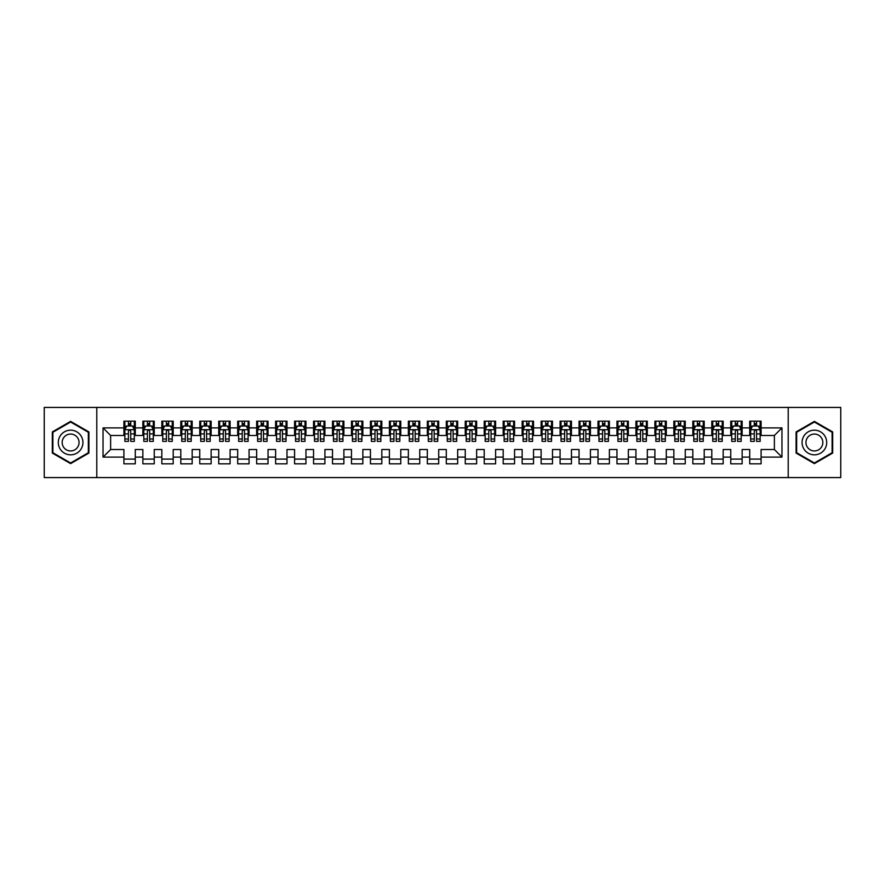 <?xml version="1.0" encoding="UTF-8"?>
<svg xmlns="http://www.w3.org/2000/svg" width="885" height="885" viewBox="0 0 885 885"><rect width="100%" height="100%" fill="white"/><g stroke="black" fill="none" stroke-linecap="round" stroke-linejoin="round"><path stroke-width="1.33" d="M788.214 477.579L840.75 477.579L840.75 407.421L788.214 407.421L788.214 477.579L96.786 477.579L96.786 407.421L44.25 407.421L44.25 477.579L96.786 477.579M788.214 407.421L96.786 407.421M103.036 457.102L103.036 427.897L123.9 427.897L123.9 435.486L110.625 435.486L110.625 449.514L103.036 457.102L123.9 457.102L123.9 463.84L135.283 463.84L135.283 457.102L142.861 457.102L142.861 463.84L154.244 463.84L154.244 457.102L161.833 457.102L161.833 463.84L173.206 463.84L173.206 457.102L180.794 457.102L180.794 463.84L192.167 463.84L192.167 457.102L199.756 457.102L199.756 463.84L211.139 463.84L211.139 457.102L218.717 457.102L218.717 463.84L230.1 463.84L230.1 457.102L237.689 457.102L237.689 463.84L249.061 463.84L249.061 457.102L256.65 457.102L256.65 463.84L268.033 463.84L268.033 457.102L275.611 457.102L275.611 463.84L286.994 463.84L286.994 457.102L294.583 457.102L294.583 463.84L305.956 463.84L305.956 457.102L313.544 457.102L313.544 463.84L324.917 463.84L324.917 457.102L332.506 457.102L332.506 463.84L343.889 463.84L343.889 457.102L351.467 457.102L351.467 463.84L362.85 463.84L362.85 457.102L370.439 457.102L370.439 463.84L381.811 463.84L381.811 457.102L389.4 457.102L389.4 463.84L400.783 463.84L400.783 457.102L408.361 457.102L408.361 463.84L419.744 463.84L419.744 457.102L427.333 457.102L427.333 463.84L438.706 463.84L438.706 457.102L446.294 457.102L446.294 463.84L457.667 463.84L457.667 457.102L465.256 457.102L465.256 463.84L476.639 463.84L476.639 457.102L484.217 457.102L484.217 463.84L495.6 463.84L495.6 457.102L503.189 457.102L503.189 463.84L514.561 463.84L514.561 457.102L522.15 457.102L522.15 463.84L533.533 463.84L533.533 457.102L541.111 457.102L541.111 463.84L552.494 463.84L552.494 457.102L560.083 457.102L560.083 463.84L571.456 463.84L571.456 457.102L579.044 457.102L579.044 463.84L590.417 463.84L590.417 457.102L598.006 457.102L598.006 463.84L609.389 463.84L609.389 457.102L616.967 457.102L616.967 463.84L628.35 463.84L628.35 457.102L635.939 457.102L635.939 463.84L647.311 463.84L647.311 457.102L654.9 457.102L654.9 463.84L666.283 463.84L666.283 457.102L673.861 457.102L673.861 463.84L685.244 463.84L685.244 457.102L692.833 457.102L692.833 463.84L704.206 463.84L704.206 457.102L711.794 457.102L711.794 463.84L723.167 463.84L723.167 457.102L730.756 457.102L730.756 463.84L742.139 463.84L742.139 457.102L749.717 457.102L749.717 463.84L761.1 463.84L761.1 449.514L774.375 449.514L774.375 435.486L761.1 435.486L761.1 427.897L781.964 427.897L781.964 457.102L761.1 457.102M761.1 427.897L761.1 421.16L749.717 421.16L749.717 427.897L742.139 427.897L742.139 421.16L730.756 421.16L730.756 427.897L723.167 427.897L723.167 421.16L711.794 421.16L711.794 427.897L704.206 427.897L704.206 421.16L692.833 421.16L692.833 427.897L685.244 427.897L685.244 421.16L673.861 421.16L673.861 427.897L666.283 427.897L666.283 421.16L654.9 421.16L654.9 427.897L647.311 427.897L647.311 421.16L635.939 421.16L635.939 427.897L628.35 427.897L628.35 421.16L616.967 421.16L616.967 427.897L609.389 427.897L609.389 421.16L598.006 421.16L598.006 427.897L590.417 427.897L590.417 421.16L579.044 421.16L579.044 427.897L571.456 427.897L571.456 421.16L560.083 421.16L560.083 427.897L552.494 427.897L552.494 421.16L541.111 421.16L541.111 427.897L533.533 427.897L533.533 421.16L522.15 421.16L522.15 427.897L514.561 427.897L514.561 421.16L503.189 421.16L503.189 427.897L495.6 427.897L495.6 421.16L484.217 421.16L484.217 427.897L476.639 427.897L476.639 421.16L465.256 421.16L465.256 427.897L457.667 427.897L457.667 421.16L446.294 421.16L446.294 427.897L438.706 427.897L438.706 421.16L427.333 421.16L427.333 427.897L419.744 427.897L419.744 421.16L408.361 421.16L408.361 427.897L400.783 427.897L400.783 421.16L389.4 421.16L389.4 427.897L381.811 427.897L381.811 421.16L370.439 421.16L370.439 427.897L362.85 427.897L362.85 421.16L351.467 421.16L351.467 427.897L343.889 427.897L343.889 421.16L332.506 421.16L332.506 427.897L324.917 427.897L324.917 421.16L313.544 421.16L313.544 427.897L305.956 427.897L305.956 421.16L294.583 421.16L294.583 427.897L286.994 427.897L286.994 421.16L275.611 421.16L275.611 427.897L268.033 427.897L268.033 421.16L256.65 421.16L256.65 427.897L249.061 427.897L249.061 421.16L237.689 421.16L237.689 427.897L230.1 427.897L230.1 421.16L218.717 421.16L218.717 427.897L211.139 427.897L211.139 421.16L199.756 421.16L199.756 427.897L192.167 427.897L192.167 421.16L180.794 421.16L180.794 427.897L173.206 427.897L173.206 421.16L161.833 421.16L161.833 427.897L154.244 427.897L154.244 421.16L142.861 421.16L142.861 427.897L135.283 427.897L135.283 421.16L123.9 421.16L123.9 427.897M742.139 457.102L742.139 449.514L749.717 449.514L749.717 457.102M781.964 427.897L774.375 435.486M723.167 457.102L723.167 449.514L730.756 449.514L730.756 457.102M749.717 427.897L749.717 435.486L742.139 435.486L742.139 427.897M704.206 457.102L704.206 449.514L711.794 449.514L711.794 457.102M730.756 427.897L730.756 435.486L723.167 435.486L723.167 427.897M685.244 457.102L685.244 449.514L692.833 449.514L692.833 457.102M711.794 427.897L711.794 435.486L704.206 435.486L704.206 427.897M666.283 457.102L666.283 449.514L673.861 449.514L673.861 457.102M692.833 427.897L692.833 435.486L685.244 435.486L685.244 427.897M647.311 457.102L647.311 449.514L654.9 449.514L654.9 457.102M673.861 427.897L673.861 435.486L666.283 435.486L666.283 427.897M628.35 457.102L628.35 449.514L635.939 449.514L635.939 457.102M654.9 427.897L654.9 435.486L647.311 435.486L647.311 427.897M609.389 457.102L609.389 449.514L616.967 449.514L616.967 457.102M635.939 427.897L635.939 435.486L628.35 435.486L628.35 427.897M590.417 457.102L590.417 449.514L598.006 449.514L598.006 457.102M616.967 427.897L616.967 435.486L609.389 435.486L609.389 427.897M571.456 457.102L571.456 449.514L579.044 449.514L579.044 457.102M598.006 427.897L598.006 435.486L590.417 435.486L590.417 427.897M552.494 457.102L552.494 449.514L560.083 449.514L560.083 457.102M579.044 427.897L579.044 435.486L571.456 435.486L571.456 427.897M533.533 457.102L533.533 449.514L541.111 449.514L541.111 457.102M560.083 427.897L560.083 435.486L552.494 435.486L552.494 427.897M514.561 457.102L514.561 449.514L522.15 449.514L522.15 457.102M541.111 427.897L541.111 435.486L533.533 435.486L533.533 427.897M495.6 457.102L495.6 449.514L503.189 449.514L503.189 457.102M522.15 427.897L522.15 435.486L514.561 435.486L514.561 427.897M476.639 457.102L476.639 449.514L484.217 449.514L484.217 457.102M503.189 427.897L503.189 435.486L495.6 435.486L495.6 427.897M457.667 457.102L457.667 449.514L465.256 449.514L465.256 457.102M484.217 427.897L484.217 435.486L476.639 435.486L476.639 427.897M438.706 457.102L438.706 449.514L446.294 449.514L446.294 457.102M465.256 427.897L465.256 435.486L457.667 435.486L457.667 427.897M419.744 457.102L419.744 449.514L427.333 449.514L427.333 457.102M446.294 427.897L446.294 435.486L438.706 435.486L438.706 427.897M400.783 457.102L400.783 449.514L408.361 449.514L408.361 457.102M427.333 427.897L427.333 435.486L419.744 435.486L419.744 427.897M381.811 457.102L381.811 449.514L389.4 449.514L389.4 457.102M408.361 427.897L408.361 435.486L400.783 435.486L400.783 427.897M362.85 457.102L362.85 449.514L370.439 449.514L370.439 457.102M389.4 427.897L389.4 435.486L381.811 435.486L381.811 427.897M343.889 457.102L343.889 449.514L351.467 449.514L351.467 457.102M370.439 427.897L370.439 435.486L362.85 435.486L362.85 427.897M324.917 457.102L324.917 449.514L332.506 449.514L332.506 457.102M351.467 427.897L351.467 435.486L343.889 435.486L343.889 427.897M305.956 457.102L305.956 449.514L313.544 449.514L313.544 457.102M332.506 427.897L332.506 435.486L324.917 435.486L324.917 427.897M286.994 457.102L286.994 449.514L294.583 449.514L294.583 457.102M313.544 427.897L313.544 435.486L305.956 435.486L305.956 427.897M268.033 457.102L268.033 449.514L275.611 449.514L275.611 457.102M294.583 427.897L294.583 435.486L286.994 435.486L286.994 427.897M249.061 457.102L249.061 449.514L256.65 449.514L256.65 457.102M275.611 427.897L275.611 435.486L268.033 435.486L268.033 427.897M230.1 457.102L230.1 449.514L237.689 449.514L237.689 457.102M256.65 427.897L256.65 435.486L249.061 435.486L249.061 427.897M211.139 457.102L211.139 449.514L218.717 449.514L218.717 457.102M237.689 427.897L237.689 435.486L230.1 435.486L230.1 427.897M192.167 457.102L192.167 449.514L199.756 449.514L199.756 457.102M218.717 427.897L218.717 435.486L211.139 435.486L211.139 427.897M173.206 457.102L173.206 449.514L180.794 449.514L180.794 457.102M199.756 427.897L199.756 435.486L192.167 435.486L192.167 427.897M154.244 457.102L154.244 449.514L161.833 449.514L161.833 457.102M180.794 427.897L180.794 435.486L173.206 435.486L173.206 427.897M135.283 457.102L135.283 449.514L142.861 449.514L142.861 457.102M161.833 427.897L161.833 435.486L154.244 435.486L154.244 427.897M110.625 449.514L123.9 449.514L123.9 457.102M142.861 427.897L142.861 435.486L135.283 435.486L135.283 427.897M749.717 425.906L750.668 425.906M760.149 425.906L761.1 425.906M730.756 425.906L731.707 425.906M741.188 425.906L742.139 425.906M711.794 425.906L712.746 425.906M722.226 425.906L723.167 425.906M692.833 425.906L693.774 425.906M703.254 425.906L704.206 425.906M673.861 425.906L674.812 425.906M684.293 425.906L685.244 425.906M654.9 425.906L655.851 425.906M665.332 425.906L666.283 425.906M635.939 425.906L636.879 425.906M646.371 425.906L647.311 425.906M616.967 425.906L617.918 425.906M627.399 425.906L628.35 425.906M598.006 425.906L598.957 425.906M608.438 425.906L609.389 425.906M579.044 425.906L579.996 425.906M589.476 425.906L590.417 425.906M560.083 425.906L561.024 425.906M570.504 425.906L571.456 425.906M541.111 425.906L542.062 425.906M551.543 425.906L552.494 425.906M522.15 425.906L523.101 425.906M532.582 425.906L533.533 425.906M503.189 425.906L504.129 425.906M513.621 425.906L514.561 425.906M484.217 425.906L485.168 425.906M494.649 425.906L495.6 425.906M465.256 425.906L466.207 425.906M475.688 425.906L476.639 425.906M446.294 425.906L447.246 425.906M456.726 425.906L457.667 425.906M427.333 425.906L428.274 425.906M437.754 425.906L438.706 425.906M408.361 425.906L409.312 425.906M418.793 425.906L419.744 425.906M389.4 425.906L390.351 425.906M399.832 425.906L400.783 425.906M370.439 425.906L371.379 425.906M380.871 425.906L381.811 425.906M351.467 425.906L352.418 425.906M361.899 425.906L362.85 425.906M332.506 425.906L333.457 425.906M342.938 425.906L343.889 425.906M313.544 425.906L314.496 425.906M323.976 425.906L324.917 425.906M294.583 425.906L295.524 425.906M305.004 425.906L305.956 425.906M275.611 425.906L276.562 425.906M286.043 425.906L286.994 425.906M256.65 425.906L257.601 425.906M267.082 425.906L268.033 425.906M237.689 425.906L238.629 425.906M248.121 425.906L249.061 425.906M218.717 425.906L219.668 425.906M229.149 425.906L230.1 425.906M199.756 425.906L200.707 425.906M210.188 425.906L211.139 425.906M180.794 425.906L181.746 425.906M191.226 425.906L192.167 425.906M161.833 425.906L162.774 425.906M172.254 425.906L173.206 425.906M142.861 425.906L143.812 425.906M153.293 425.906L154.244 425.906M123.9 425.906L124.851 425.906M134.332 425.906L135.283 425.906M123.9 459.094L135.283 459.094M142.861 459.094L154.244 459.094M161.833 459.094L173.206 459.094M180.794 459.094L192.167 459.094M199.756 459.094L211.139 459.094M218.717 459.094L230.1 459.094M237.689 459.094L249.061 459.094M256.65 459.094L268.033 459.094M275.611 459.094L286.994 459.094M294.583 459.094L305.956 459.094M313.544 459.094L324.917 459.094M332.506 459.094L343.889 459.094M351.467 459.094L362.85 459.094M370.439 459.094L381.811 459.094M389.4 459.094L400.783 459.094M408.361 459.094L419.744 459.094M427.333 459.094L438.706 459.094M446.294 459.094L457.667 459.094M465.256 459.094L476.639 459.094M484.217 459.094L495.6 459.094M503.189 459.094L514.561 459.094M522.15 459.094L533.533 459.094M541.111 459.094L552.494 459.094M560.083 459.094L571.456 459.094M579.044 459.094L590.417 459.094M598.006 459.094L609.389 459.094M616.967 459.094L628.35 459.094M635.939 459.094L647.311 459.094M654.9 459.094L666.283 459.094M673.861 459.094L685.244 459.094M692.833 459.094L704.206 459.094M711.794 459.094L723.167 459.094M730.756 459.094L742.139 459.094M749.717 459.094L761.1 459.094M103.036 427.897L110.625 435.486M774.375 449.514L781.964 457.102M88.909 431.935L70.612 421.371L52.315 431.935L52.315 453.065L70.612 463.629L88.909 453.065L88.909 431.935M796.091 431.935L796.091 453.065L814.388 463.629L832.685 453.065L832.685 431.935L814.388 421.371L796.091 431.935M130.726 423.627L128.447 423.627M134.332 438.982L130.726 438.982L130.726 441.361L134.332 441.361L134.332 429.789L132.429 426.006L126.743 426.006L124.851 429.789L124.851 441.361L128.447 441.361L128.447 438.982L124.851 438.982M124.851 429.789L124.851 421.16M134.332 429.789L134.332 421.16M128.447 426.006L128.447 421.16M130.726 421.16L130.726 426.006M130.726 438.982L130.726 431.216C129.973 429.756 129.21 429.756 128.447 431.216L128.447 438.982M130.726 425.906L128.447 425.906M149.687 423.627L147.419 423.627M153.293 438.982L149.687 438.982L149.687 441.361L153.293 441.361L153.293 429.789L151.401 426.006L145.704 426.006L143.812 429.789L143.812 441.361L147.419 441.361L147.419 438.982L143.812 438.982M143.812 429.789L143.812 421.16M153.293 429.789L153.293 421.16M147.419 426.006L147.419 421.16M149.687 421.16L149.687 426.006M149.687 438.982L149.687 431.216C148.934 429.756 148.171 429.756 147.419 431.216L147.419 438.982M149.687 425.906L147.419 425.906M168.659 423.627L166.38 423.627M172.254 438.982L168.659 438.982L168.659 441.361L172.254 441.361L172.254 429.789L170.362 426.006L164.676 426.006L162.774 429.789L162.774 441.361L166.38 441.361L166.38 438.982L162.774 438.982M162.774 429.789L162.774 421.16M172.254 429.789L172.254 421.16M166.38 426.006L166.38 421.16M168.659 421.16L168.659 426.006M168.659 438.982L168.659 431.216C167.896 429.756 167.143 429.756 166.38 431.216L166.38 438.982M168.659 425.906L166.38 425.906M81.287 436.338A12.324 12.324 0 0 0 64.45 431.825A12.324 12.324 0 0 0 59.937 448.662A12.324 12.324 0 0 0 76.774 453.175A12.324 12.324 0 0 0 81.287 436.338M77.924 438.285A8.441 8.441 0 0 0 66.386 435.188A8.441 8.441 0 0 0 63.3 446.715A8.441 8.441 0 0 0 74.827 449.812A8.441 8.441 0 0 0 77.924 438.285M70.612 462.977L52.879 452.733L52.879 432.267L70.612 422.023L88.345 432.267L88.345 452.733L70.612 462.977M825.063 436.338A12.324 12.324 0 0 0 808.226 431.825A12.324 12.324 0 0 0 803.713 448.662A12.324 12.324 0 0 0 820.55 453.175A12.324 12.324 0 0 0 825.063 436.338M821.7 438.285A8.441 8.441 0 0 0 810.173 435.188A8.441 8.441 0 0 0 807.076 446.715A8.441 8.441 0 0 0 818.614 449.812A8.441 8.441 0 0 0 821.7 438.285M814.388 462.977L796.655 452.733L796.655 432.267L814.388 422.023L832.121 432.267L832.121 452.733L814.388 462.977M187.62 423.627L185.341 423.627M191.226 438.982L187.62 438.982L187.62 441.361L191.226 441.361L191.226 429.789L189.324 426.006L183.637 426.006L181.746 429.789L181.746 441.361L185.341 441.361L185.341 438.982L181.746 438.982M181.746 429.789L181.746 421.16M191.226 429.789L191.226 421.16M185.341 426.006L185.341 421.16M187.62 421.16L187.62 426.006M187.62 438.982L187.62 431.216C186.868 429.756 186.104 429.756 185.341 431.216L185.341 438.982M187.62 425.906L185.341 425.906M206.581 423.627L204.313 423.627M210.188 438.982L206.581 438.982L206.581 441.361L210.188 441.361L210.188 429.789L208.296 426.006L202.599 426.006L200.707 429.789L200.707 441.361L204.313 441.361L204.313 438.982L200.707 438.982M200.707 429.789L200.707 421.16M210.188 429.789L210.188 421.16M204.313 426.006L204.313 421.16M206.581 421.16L206.581 426.006M206.581 438.982L206.581 431.216C205.829 429.756 205.066 429.756 204.313 431.216L204.313 438.982M206.581 425.906L204.313 425.906M225.553 423.627L223.274 423.627M229.149 438.982L225.553 438.982L225.553 441.361L229.149 441.361L229.149 429.789L227.257 426.006L221.571 426.006L219.668 429.789L219.668 441.361L223.274 441.361L223.274 438.982L219.668 438.982M219.668 429.789L219.668 421.16M229.149 429.789L229.149 421.16M223.274 426.006L223.274 421.16M225.553 421.16L225.553 426.006M225.553 438.982L225.553 431.216C224.79 429.756 224.038 429.756 223.274 431.216L223.274 438.982M225.553 425.906L223.274 425.906M244.514 423.627L242.236 423.627M248.121 438.982L244.514 438.982L244.514 441.361L248.121 441.361L248.121 429.789L246.218 426.006L240.532 426.006L238.629 429.789L238.629 441.361L242.236 441.361L242.236 438.982L238.629 438.982M238.629 429.789L238.629 421.16M248.121 429.789L248.121 421.16M242.236 426.006L242.236 421.16M244.514 421.16L244.514 426.006M244.514 438.982L244.514 431.216C243.751 429.756 242.999 429.756 242.236 431.216L242.236 438.982M244.514 425.906L242.236 425.906M263.476 423.627L261.197 423.627M267.082 438.982L263.476 438.982L263.476 441.361L267.082 441.361L267.082 429.789L265.179 426.006L259.493 426.006L257.601 429.789L257.601 441.361L261.197 441.361L261.197 438.982L257.601 438.982M257.601 429.789L257.601 421.16M267.082 429.789L267.082 421.16M261.197 426.006L261.197 421.16M263.476 421.16L263.476 426.006M263.476 438.982L263.476 431.216C262.723 429.756 261.96 429.756 261.197 431.216L261.197 438.982M263.476 425.906L261.197 425.906M282.437 423.627L280.169 423.627M286.043 438.982L282.437 438.982L282.437 441.361L286.043 441.361L286.043 429.789L284.151 426.006L278.454 426.006L276.562 429.789L276.562 441.361L280.169 441.361L280.169 438.982L276.562 438.982M276.562 429.789L276.562 421.16M286.043 429.789L286.043 421.16M280.169 426.006L280.169 421.16M282.437 421.16L282.437 426.006M282.437 438.982L282.437 431.216C281.684 429.756 280.921 429.756 280.169 431.216L280.169 438.982M282.437 425.906L280.169 425.906M301.409 423.627L299.13 423.627M305.004 438.982L301.409 438.982L301.409 441.361L305.004 441.361L305.004 429.789L303.113 426.006L297.426 426.006L295.524 429.789L295.524 441.361L299.13 441.361L299.13 438.982L295.524 438.982M295.524 429.789L295.524 421.16M305.004 429.789L305.004 421.16M299.13 426.006L299.13 421.16M301.409 421.16L301.409 426.006M301.409 438.982L301.409 431.216C300.646 429.756 299.893 429.756 299.13 431.216L299.13 438.982M301.409 425.906L299.13 425.906M320.37 423.627L318.091 423.627M323.976 438.982L320.37 438.982L320.37 441.361L323.976 441.361L323.976 429.789L322.074 426.006L316.387 426.006L314.496 429.789L314.496 441.361L318.091 441.361L318.091 438.982L314.496 438.982M314.496 429.789L314.496 421.16M323.976 429.789L323.976 421.16M318.091 426.006L318.091 421.16M320.37 421.16L320.37 426.006M320.37 438.982L320.37 431.216C319.618 429.756 318.854 429.756 318.091 431.216L318.091 438.982M320.37 425.906L318.091 425.906M339.331 423.627L337.063 423.627M342.938 438.982L339.331 438.982L339.331 441.361L342.938 441.361L342.938 429.789L341.046 426.006L335.349 426.006L333.457 429.789L333.457 441.361L337.063 441.361L337.063 438.982L333.457 438.982M333.457 429.789L333.457 421.16M342.938 429.789L342.938 421.16M337.063 426.006L337.063 421.16M339.331 421.16L339.331 426.006M339.331 438.982L339.331 431.216C338.579 429.756 337.816 429.756 337.063 431.216L337.063 438.982M339.331 425.906L337.063 425.906M358.303 423.627L356.024 423.627M361.899 438.982L358.303 438.982L358.303 441.361L361.899 441.361L361.899 429.789L360.007 426.006L354.321 426.006L352.418 429.789L352.418 441.361L356.024 441.361L356.024 438.982L352.418 438.982M352.418 429.789L352.418 421.16M361.899 429.789L361.899 421.16M356.024 426.006L356.024 421.16M358.303 421.16L358.303 426.006M358.303 438.982L358.303 431.216C357.54 429.756 356.788 429.756 356.024 431.216L356.024 438.982M358.303 425.906L356.024 425.906M377.264 423.627L374.986 423.627M380.871 438.982L377.264 438.982L377.264 441.361L380.871 441.361L380.871 429.789L378.968 426.006L373.282 426.006L371.379 429.789L371.379 441.361L374.986 441.361L374.986 438.982L371.379 438.982M371.379 429.789L371.379 421.16M380.871 429.789L380.871 421.16M374.986 426.006L374.986 421.16M377.264 421.16L377.264 426.006M377.264 438.982L377.264 431.216C376.501 429.756 375.749 429.756 374.986 431.216L374.986 438.982M377.264 425.906L374.986 425.906M396.226 423.627L393.947 423.627M399.832 438.982L396.226 438.982L396.226 441.361L399.832 441.361L399.832 429.789L397.929 426.006L392.243 426.006L390.351 429.789L390.351 441.361L393.947 441.361L393.947 438.982L390.351 438.982M390.351 429.789L390.351 421.16M399.832 429.789L399.832 421.16M393.947 426.006L393.947 421.16M396.226 421.16L396.226 426.006M396.226 438.982L396.226 431.216C395.473 429.756 394.71 429.756 393.947 431.216L393.947 438.982M396.226 425.906L393.947 425.906M415.187 423.627L412.919 423.627M418.793 438.982L415.187 438.982L415.187 441.361L418.793 441.361L418.793 429.789L416.901 426.006L411.204 426.006L409.312 429.789L409.312 441.361L412.919 441.361L412.919 438.982L409.312 438.982M409.312 429.789L409.312 421.16M418.793 429.789L418.793 421.16M412.919 426.006L412.919 421.16M415.187 421.16L415.187 426.006M415.187 438.982L415.187 431.216C414.434 429.756 413.671 429.756 412.919 431.216L412.919 438.982M415.187 425.906L412.919 425.906M434.159 423.627L431.88 423.627M437.754 438.982L434.159 438.982L434.159 441.361L437.754 441.361L437.754 429.789L435.862 426.006L430.176 426.006L428.274 429.789L428.274 441.361L431.88 441.361L431.88 438.982L428.274 438.982M428.274 429.789L428.274 421.16M437.754 429.789L437.754 421.16M431.88 426.006L431.88 421.16M434.159 421.16L434.159 426.006M434.159 438.982L434.159 431.216C433.396 429.756 432.643 429.756 431.88 431.216L431.88 438.982M434.159 425.906L431.88 425.906M453.12 423.627L450.841 423.627M456.726 438.982L453.12 438.982L453.12 441.361L456.726 441.361L456.726 429.789L454.824 426.006L449.137 426.006L447.246 429.789L447.246 441.361L450.841 441.361L450.841 438.982L447.246 438.982M447.246 429.789L447.246 421.16M456.726 429.789L456.726 421.16M450.841 426.006L450.841 421.16M453.12 421.16L453.12 426.006M453.12 438.982L453.12 431.216C452.368 429.756 451.604 429.756 450.841 431.216L450.841 438.982M453.12 425.906L450.841 425.906M472.081 423.627L469.813 423.627M475.688 438.982L472.081 438.982L472.081 441.361L475.688 441.361L475.688 429.789L473.796 426.006L468.099 426.006L466.207 429.789L466.207 441.361L469.813 441.361L469.813 438.982L466.207 438.982M466.207 429.789L466.207 421.16M475.688 429.789L475.688 421.16M469.813 426.006L469.813 421.16M472.081 421.16L472.081 426.006M472.081 438.982L472.081 431.216C471.329 429.756 470.566 429.756 469.813 431.216L469.813 438.982M472.081 425.906L469.813 425.906M491.053 423.627L488.774 423.627M494.649 438.982L491.053 438.982L491.053 441.361L494.649 441.361L494.649 429.789L492.757 426.006L487.071 426.006L485.168 429.789L485.168 441.361L488.774 441.361L488.774 438.982L485.168 438.982M485.168 429.789L485.168 421.16M494.649 429.789L494.649 421.16M488.774 426.006L488.774 421.16M491.053 421.16L491.053 426.006M491.053 438.982L491.053 431.216C490.29 429.756 489.538 429.756 488.774 431.216L488.774 438.982M491.053 425.906L488.774 425.906M510.014 423.627L507.736 423.627M513.621 438.982L510.014 438.982L510.014 441.361L513.621 441.361L513.621 429.789L511.718 426.006L506.032 426.006L504.129 429.789L504.129 441.361L507.736 441.361L507.736 438.982L504.129 438.982M504.129 429.789L504.129 421.16M513.621 429.789L513.621 421.16M507.736 426.006L507.736 421.16M510.014 421.16L510.014 426.006M510.014 438.982L510.014 431.216C509.251 429.756 508.499 429.756 507.736 431.216L507.736 438.982M510.014 425.906L507.736 425.906M528.976 423.627L526.697 423.627M532.582 438.982L528.976 438.982L528.976 441.361L532.582 441.361L532.582 429.789L530.679 426.006L524.993 426.006L523.101 429.789L523.101 441.361L526.697 441.361L526.697 438.982L523.101 438.982M523.101 429.789L523.101 421.16M532.582 429.789L532.582 421.16M526.697 426.006L526.697 421.16M528.976 421.16L528.976 426.006M528.976 438.982L528.976 431.216C528.223 429.756 527.46 429.756 526.697 431.216L526.697 438.982M528.976 425.906L526.697 425.906M547.937 423.627L545.669 423.627M551.543 438.982L547.937 438.982L547.937 441.361L551.543 441.361L551.543 429.789L549.651 426.006L543.954 426.006L542.062 429.789L542.062 441.361L545.669 441.361L545.669 438.982L542.062 438.982M542.062 429.789L542.062 421.16M551.543 429.789L551.543 421.16M545.669 426.006L545.669 421.16M547.937 421.16L547.937 426.006M547.937 438.982L547.937 431.216C547.184 429.756 546.421 429.756 545.669 431.216L545.669 438.982M547.937 425.906L545.669 425.906M566.909 423.627L564.63 423.627M570.504 438.982L566.909 438.982L566.909 441.361L570.504 441.361L570.504 429.789L568.612 426.006L562.926 426.006L561.024 429.789L561.024 441.361L564.63 441.361L564.63 438.982L561.024 438.982M561.024 429.789L561.024 421.16M570.504 429.789L570.504 421.16M564.63 426.006L564.63 421.16M566.909 421.16L566.909 426.006M566.909 438.982L566.909 431.216C566.146 429.756 565.393 429.756 564.63 431.216L564.63 438.982M566.909 425.906L564.63 425.906M585.87 423.627L583.591 423.627M589.476 438.982L585.87 438.982L585.87 441.361L589.476 441.361L589.476 429.789L587.574 426.006L581.887 426.006L579.996 429.789L579.996 441.361L583.591 441.361L583.591 438.982L579.996 438.982M579.996 429.789L579.996 421.16M589.476 429.789L589.476 421.16M583.591 426.006L583.591 421.16M585.87 421.16L585.87 426.006M585.87 438.982L585.87 431.216C585.118 429.756 584.354 429.756 583.591 431.216L583.591 438.982M585.87 425.906L583.591 425.906M604.831 423.627L602.563 423.627M608.438 438.982L604.831 438.982L604.831 441.361L608.438 441.361L608.438 429.789L606.546 426.006L600.849 426.006L598.957 429.789L598.957 441.361L602.563 441.361L602.563 438.982L598.957 438.982M598.957 429.789L598.957 421.16M608.438 429.789L608.438 421.16M602.563 426.006L602.563 421.16M604.831 421.16L604.831 426.006M604.831 438.982L604.831 431.216C604.079 429.756 603.316 429.756 602.563 431.216L602.563 438.982M604.831 425.906L602.563 425.906M623.803 423.627L621.524 423.627M627.399 438.982L623.803 438.982L623.803 441.361L627.399 441.361L627.399 429.789L625.507 426.006L619.821 426.006L617.918 429.789L617.918 441.361L621.524 441.361L621.524 438.982L617.918 438.982M617.918 429.789L617.918 421.16M627.399 429.789L627.399 421.16M621.524 426.006L621.524 421.16M623.803 421.16L623.803 426.006M623.803 438.982L623.803 431.216C623.04 429.756 622.288 429.756 621.524 431.216L621.524 438.982M623.803 425.906L621.524 425.906M642.764 423.627L640.486 423.627M646.371 438.982L642.764 438.982L642.764 441.361L646.371 441.361L646.371 429.789L644.468 426.006L638.782 426.006L636.879 429.789L636.879 441.361L640.486 441.361L640.486 438.982L636.879 438.982M636.879 429.789L636.879 421.16M646.371 429.789L646.371 421.16M640.486 426.006L640.486 421.16M642.764 421.16L642.764 426.006M642.764 438.982L642.764 431.216C642.001 429.756 641.249 429.756 640.486 431.216L640.486 438.982M642.764 425.906L640.486 425.906M661.726 423.627L659.447 423.627M665.332 438.982L661.726 438.982L661.726 441.361L665.332 441.361L665.332 429.789L663.429 426.006L657.743 426.006L655.851 429.789L655.851 441.361L659.447 441.361L659.447 438.982L655.851 438.982M655.851 429.789L655.851 421.16M665.332 429.789L665.332 421.16M659.447 426.006L659.447 421.16M661.726 421.16L661.726 426.006M661.726 438.982L661.726 431.216C660.973 429.756 660.21 429.756 659.447 431.216L659.447 438.982M661.726 425.906L659.447 425.906M680.687 423.627L678.419 423.627M684.293 438.982L680.687 438.982L680.687 441.361L684.293 441.361L684.293 429.789L682.401 426.006L676.704 426.006L674.812 429.789L674.812 441.361L678.419 441.361L678.419 438.982L674.812 438.982M674.812 429.789L674.812 421.16M684.293 429.789L684.293 421.16M678.419 426.006L678.419 421.16M680.687 421.16L680.687 426.006M680.687 438.982L680.687 431.216C679.934 429.756 679.171 429.756 678.419 431.216L678.419 438.982M680.687 425.906L678.419 425.906M699.659 423.627L697.38 423.627M703.254 438.982L699.659 438.982L699.659 441.361L703.254 441.361L703.254 429.789L701.362 426.006L695.676 426.006L693.774 429.789L693.774 441.361L697.38 441.361L697.38 438.982L693.774 438.982M693.774 429.789L693.774 421.16M703.254 429.789L703.254 421.16M697.38 426.006L697.38 421.16M699.659 421.16L699.659 426.006M699.659 438.982L699.659 431.216C698.896 429.756 698.143 429.756 697.38 431.216L697.38 438.982M699.659 425.906L697.38 425.906M718.62 423.627L716.341 423.627M722.226 438.982L718.62 438.982L718.62 441.361L722.226 441.361L722.226 429.789L720.324 426.006L714.637 426.006L712.746 429.789L712.746 441.361L716.341 441.361L716.341 438.982L712.746 438.982M712.746 429.789L712.746 421.16M722.226 429.789L722.226 421.16M716.341 426.006L716.341 421.16M718.62 421.16L718.62 426.006M718.62 438.982L718.62 431.216C717.868 429.756 717.104 429.756 716.341 431.216L716.341 438.982M718.62 425.906L716.341 425.906M737.581 423.627L735.313 423.627M741.188 438.982L737.581 438.982L737.581 441.361L741.188 441.361L741.188 429.789L739.296 426.006L733.599 426.006L731.707 429.789L731.707 441.361L735.313 441.361L735.313 438.982L731.707 438.982M731.707 429.789L731.707 421.16M741.188 429.789L741.188 421.16M735.313 426.006L735.313 421.16M737.581 421.16L737.581 426.006M737.581 438.982L737.581 431.216C736.829 429.756 736.066 429.756 735.313 431.216L735.313 438.982M737.581 425.906L735.313 425.906M756.553 423.627L754.274 423.627M760.149 438.982L756.553 438.982L756.553 441.361L760.149 441.361L760.149 429.789L758.257 426.006L752.571 426.006L750.668 429.789L750.668 441.361L754.274 441.361L754.274 438.982L750.668 438.982M750.668 429.789L750.668 421.16M760.149 429.789L760.149 421.16M754.274 426.006L754.274 421.16M756.553 421.16L756.553 426.006M756.553 438.982L756.553 431.216C755.79 429.756 755.038 429.756 754.274 431.216L754.274 438.982M756.553 425.906L754.274 425.906M134.288 429.701L124.896 429.701M124.851 426.227L126.632 426.227M132.551 426.227L134.332 426.227M128.447 433.904L124.851 433.904M134.332 433.904L130.726 433.904M130.726 424.833L128.447 424.833M153.249 429.701L143.857 429.701M143.812 426.227L145.594 426.227M151.512 426.227L153.293 426.227M147.419 433.904L143.812 433.904M153.293 433.904L149.687 433.904M149.687 424.833L147.419 424.833M172.21 429.701L162.829 429.701M162.774 426.227L164.555 426.227M170.473 426.227L172.254 426.227M166.38 433.904L162.774 433.904M172.254 433.904L168.659 433.904M168.659 424.833L166.38 424.833M191.171 429.701L181.79 429.701M181.746 426.227L183.527 426.227M189.445 426.227L191.226 426.227M185.341 433.904L181.746 433.904M191.226 433.904L187.62 433.904M187.62 424.833L185.341 424.833M210.143 429.701L200.751 429.701M200.707 426.227L202.488 426.227M208.406 426.227L210.188 426.227M204.313 433.904L200.707 433.904M210.188 433.904L206.581 433.904M206.581 424.833L204.313 424.833M229.104 429.701L219.712 429.701M219.668 426.227L221.449 426.227M227.368 426.227L229.149 426.227M223.274 433.904L219.668 433.904M229.149 433.904L225.553 433.904M225.553 424.833L223.274 424.833M248.065 429.701L238.684 429.701M238.629 426.227L240.421 426.227M246.329 426.227L248.121 426.227M242.236 433.904L238.629 433.904M248.121 433.904L244.514 433.904M244.514 424.833L242.236 424.833M267.038 429.701L257.646 429.701M257.601 426.227L259.382 426.227M265.301 426.227L267.082 426.227M261.197 433.904L257.601 433.904M267.082 433.904L263.476 433.904M263.476 424.833L261.197 424.833M285.999 429.701L276.607 429.701M276.562 426.227L278.344 426.227M284.262 426.227L286.043 426.227M280.169 433.904L276.562 433.904M286.043 433.904L282.437 433.904M282.437 424.833L280.169 424.833M304.96 429.701L295.579 429.701M295.524 426.227L297.305 426.227M303.223 426.227L305.004 426.227M299.13 433.904L295.524 433.904M305.004 433.904L301.409 433.904M301.409 424.833L299.13 424.833M323.921 429.701L314.54 429.701M314.496 426.227L316.277 426.227M322.195 426.227L323.976 426.227M318.091 433.904L314.496 433.904M323.976 433.904L320.37 433.904M320.37 424.833L318.091 424.833M342.893 429.701L333.501 429.701M333.457 426.227L335.238 426.227M341.156 426.227L342.938 426.227M337.063 433.904L333.457 433.904M342.938 433.904L339.331 433.904M339.331 424.833L337.063 424.833M361.854 429.701L352.462 429.701M352.418 426.227L354.199 426.227M360.118 426.227L361.899 426.227M356.024 433.904L352.418 433.904M361.899 433.904L358.303 433.904M358.303 424.833L356.024 424.833M380.815 429.701L371.434 429.701M371.379 426.227L373.171 426.227M379.079 426.227L380.871 426.227M374.986 433.904L371.379 433.904M380.871 433.904L377.264 433.904M377.264 424.833L374.986 424.833M399.788 429.701L390.396 429.701M390.351 426.227L392.132 426.227M398.051 426.227L399.832 426.227M393.947 433.904L390.351 433.904M399.832 433.904L396.226 433.904M396.226 424.833L393.947 424.833M418.749 429.701L409.357 429.701M409.312 426.227L411.094 426.227M417.012 426.227L418.793 426.227M412.919 433.904L409.312 433.904M418.793 433.904L415.187 433.904M415.187 424.833L412.919 424.833M437.71 429.701L428.329 429.701M428.274 426.227L430.055 426.227M435.973 426.227L437.754 426.227M431.88 433.904L428.274 433.904M437.754 433.904L434.159 433.904M434.159 424.833L431.88 424.833M456.671 429.701L447.29 429.701M447.246 426.227L449.027 426.227M454.945 426.227L456.726 426.227M450.841 433.904L447.246 433.904M456.726 433.904L453.12 433.904M453.12 424.833L450.841 424.833M475.643 429.701L466.251 429.701M466.207 426.227L467.988 426.227M473.906 426.227L475.688 426.227M469.813 433.904L466.207 433.904M475.688 433.904L472.081 433.904M472.081 424.833L469.813 424.833M494.604 429.701L485.212 429.701M485.168 426.227L486.949 426.227M492.868 426.227L494.649 426.227M488.774 433.904L485.168 433.904M494.649 433.904L491.053 433.904M491.053 424.833L488.774 424.833M513.566 429.701L504.184 429.701M504.129 426.227L505.921 426.227M511.829 426.227L513.621 426.227M507.736 433.904L504.129 433.904M513.621 433.904L510.014 433.904M510.014 424.833L507.736 424.833M532.538 429.701L523.146 429.701M523.101 426.227L524.882 426.227M530.801 426.227L532.582 426.227M526.697 433.904L523.101 433.904M532.582 433.904L528.976 433.904M528.976 424.833L526.697 424.833M551.499 429.701L542.107 429.701M542.062 426.227L543.844 426.227M549.762 426.227L551.543 426.227M545.669 433.904L542.062 433.904M551.543 433.904L547.937 433.904M547.937 424.833L545.669 424.833M570.46 429.701L561.079 429.701M561.024 426.227L562.805 426.227M568.723 426.227L570.504 426.227M564.63 433.904L561.024 433.904M570.504 433.904L566.909 433.904M566.909 424.833L564.63 424.833M589.421 429.701L580.04 429.701M579.996 426.227L581.777 426.227M587.695 426.227L589.476 426.227M583.591 433.904L579.996 433.904M589.476 433.904L585.87 433.904M585.87 424.833L583.591 424.833M608.393 429.701L599.001 429.701M598.957 426.227L600.738 426.227M606.656 426.227L608.438 426.227M602.563 433.904L598.957 433.904M608.438 433.904L604.831 433.904M604.831 424.833L602.563 424.833M627.354 429.701L617.962 429.701M617.918 426.227L619.699 426.227M625.618 426.227L627.399 426.227M621.524 433.904L617.918 433.904M627.399 433.904L623.803 433.904M623.803 424.833L621.524 424.833M646.315 429.701L636.934 429.701M636.879 426.227L638.671 426.227M644.579 426.227L646.371 426.227M640.486 433.904L636.879 433.904M646.371 433.904L642.764 433.904M642.764 424.833L640.486 424.833M665.288 429.701L655.896 429.701M655.851 426.227L657.632 426.227M663.551 426.227L665.332 426.227M659.447 433.904L655.851 433.904M665.332 433.904L661.726 433.904M661.726 424.833L659.447 424.833M684.249 429.701L674.857 429.701M674.812 426.227L676.594 426.227M682.512 426.227L684.293 426.227M678.419 433.904L674.812 433.904M684.293 433.904L680.687 433.904M680.687 424.833L678.419 424.833M703.21 429.701L693.829 429.701M693.774 426.227L695.555 426.227M701.473 426.227L703.254 426.227M697.38 433.904L693.774 433.904M703.254 433.904L699.659 433.904M699.659 424.833L697.38 424.833M722.171 429.701L712.79 429.701M712.746 426.227L714.527 426.227M720.445 426.227L722.226 426.227M716.341 433.904L712.746 433.904M722.226 433.904L718.62 433.904M718.62 424.833L716.341 424.833M741.143 429.701L731.751 429.701M731.707 426.227L733.488 426.227M739.406 426.227L741.188 426.227M735.313 433.904L731.707 433.904M741.188 433.904L737.581 433.904M737.581 424.833L735.313 424.833M760.104 429.701L750.712 429.701M750.668 426.227L752.449 426.227M758.368 426.227L760.149 426.227M754.274 433.904L750.668 433.904M760.149 433.904L756.553 433.904M756.553 424.833L754.274 424.833"/></g></svg>
